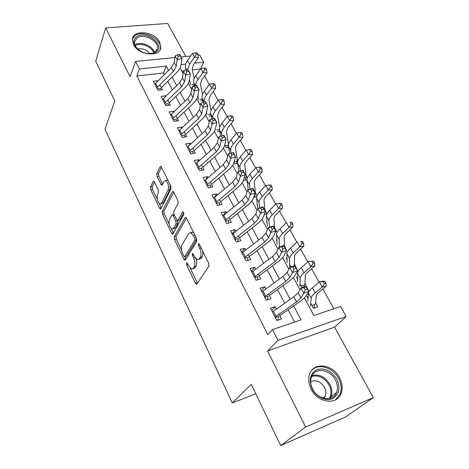 <?xml version="1.0" encoding="UTF-8"?>
<svg xmlns="http://www.w3.org/2000/svg" width="469" height="469" viewBox="0 0 469 469"><rect width="100%" height="100%" fill="white"/><g stroke="black" fill="none" stroke-linecap="round" stroke-linejoin="round"><path stroke-width="0.7" d="M186.498 263.009L186.639 264.891L195.397 283.258L196.347 284.284L196.874 284.056L208.916 266.158L208.728 263.314L199.425 244.384L198.774 243.704L198.352 243.903L198.493 245.879L199.677 248.3C201.224 251.935 201.436 254.937 200.31 257.299L199.313 258.853L197.472 259.691L194.5 256.531L192.706 253.459L192.308 253.647L192.448 255.576L193.603 257.962C195.11 261.544 195.321 264.469 194.236 266.75L193.281 268.239L191.551 269.03L188.626 265.87L187.5 263.514L186.873 262.833L186.498 263.009M133.407 44.403C138.302 55.154 159.976 57.599 160.808 47.721L159.706 42.146C154.729 31.587 133.237 29.049 132.364 39.144L133.407 44.403M311.123 389.147C317.601 402.877 336.918 405.55 341.045 393.555C342.898 388.555 342.393 383.267 339.538 377.692C332.855 364.132 313.632 361.611 309.622 374.057C308.004 378.776 308.502 383.806 311.123 389.147M154.436 181.943L153.709 181.157L153.158 181.503L150.555 187.072L150.778 189.711L159.601 208.207L160.369 209.045L160.902 208.734L170.98 188.86L170.763 186.076L161.43 167.093L160.691 166.307L160.099 166.683L156.787 173.759L157.009 176.473L161.635 185.267L162.21 184.921L163.886 181.474L165.463 180.524C168.154 182.646 169.033 185.835 168.095 190.092L161.494 203.206L160.052 204.056C157.443 201.987 156.57 198.874 157.426 194.723L158.481 192.56L158.258 189.881L154.436 181.943M164.308 74.612L163.452 72.994L136.831 75.931L139.393 68.961L135.559 61.451L174.89 57.552M280.697 445.55L305.636 427.007L373.301 397.618L345.876 416.806L280.697 445.55L251.261 384.41L232.29 402.947L104.986 129.239L114.805 100.993L95.699 61.304L105.666 27.911L130.106 76.682L135.559 61.451M373.301 397.618L334.579 327.145L267.553 350.994L305.636 427.007M267.553 350.994L277.965 340.33L272.471 329.566L301.057 319.87L293.664 305.958M136.831 75.931L267.764 334.59L272.471 329.566M174.304 236.798L174.515 239.471L183.942 259.234L184.827 260.195L185.361 259.943L196.757 241.377L196.558 238.557L186.556 218.214L185.701 217.311L185.097 217.622L174.304 236.798L176.068 236.376L176.28 239.043L181.679 250.346M171.572 233.298L162.456 214.181L162.233 211.525L172.387 191.721L172.985 191.375L173.776 192.214L177.88 200.562L178.097 203.353L173.764 211.449L173.981 214.186L176.666 219.727L177.493 220.618L178.068 220.313L182.676 211.97L183.098 211.748L183.83 214.333L172.926 233.914L172.393 234.195L171.572 233.298L173.331 232.882L171.296 228.632M185.835 56.468L167.691 23.45L105.666 27.911M228.725 143.702L228.315 142.951M237.959 160.621L237.144 159.126M247.415 177.933L246.178 175.664M257.1 195.667L255.412 192.583M264.317 214.485L267.008 213.846L264.868 209.889M275.432 231.903L276.704 231.575L274.535 227.606M286.366 249.801L284.437 245.738M296.514 268.391L294.579 264.305M306.914 287.438L304.961 283.329M276.393 309.071L275.168 306.714L270.472 308.215L276.816 320.503L281.517 318.938L279.055 314.195M265.905 288.886L264.786 286.735L260.113 288.142L266.298 300.125L270.982 298.659L268.502 293.887M255.681 269.206L254.667 267.248L250.006 268.561L256.039 280.251L260.711 278.885L258.214 274.084M245.703 250.006L244.783 248.236L240.146 249.461L246.037 260.864L250.686 259.592L248.177 254.761M235.971 231.27L235.145 229.681L230.525 230.818L236.27 241.945L240.902 240.761L238.381 235.913M226.468 212.979L225.73 211.56L221.128 212.615L226.738 223.484L231.352 222.382L228.819 217.51M217.188 195.122L216.531 193.861L211.953 194.84L217.434 205.457L222.025 204.431L219.486 199.542M208.125 177.675L207.55 176.579L202.995 177.481L208.342 187.846L212.914 186.902L210.37 181.995M199.266 160.633L198.774 159.683L194.236 160.515L199.466 170.646L204.015 169.772L201.465 164.859M190.613 143.983L190.197 143.174L185.677 143.936L190.789 153.838L195.321 153.035L192.759 148.11M182.16 127.703L181.808 127.035L177.311 127.726L182.312 137.411L186.82 136.672L184.253 131.736M173.888 111.786L173.606 111.247L169.133 111.88L174.017 121.348L178.507 120.674L175.939 115.732M165.803 96.221L165.586 95.805L161.131 96.38L165.909 105.636L170.376 105.033L167.808 100.079M294.62 322.056L288.165 309.798M284.701 303.214L277.513 289.572M274.037 282.965L267.125 269.845M263.637 263.226L256.994 250.604M253.5 243.968L247.104 231.827M243.604 225.184L237.455 213.501M233.949 206.847L228.028 195.608M224.522 188.943L218.824 178.126M215.312 171.461L209.831 161.055M206.319 154.383L201.043 144.37M197.531 137.698L192.454 128.06M188.943 121.389L184.059 112.114M180.547 105.449L175.846 96.52M172.34 89.86L167.814 81.266M157.889 80.99L157.736 80.697L153.304 81.213L157.977 90.271L162.426 89.726L159.853 84.766M333.805 308.766L322.83 288.998M319.037 282.18L311.598 268.772M307.787 261.913L300.647 249.057M296.818 242.156L289.971 229.828M286.119 222.892L279.553 211.068M275.684 204.103L269.388 192.765M265.507 185.777L259.468 174.896M255.576 167.884L249.778 157.449M245.873 150.42L240.316 140.413M236.405 133.366L231.076 123.769M227.154 116.705L222.042 107.501M218.114 100.43L213.213 91.602M209.28 84.52L204.584 76.06M200.644 68.972L192.243 69.817M185.22 70.59L181.708 70.977M310.689 303.337L313.403 308.332L317.818 306.867L315.602 302.816M308.139 296.15L306.99 296.519L307.998 298.372M297.416 276.927L296.508 277.202L297.381 278.815M300.013 283.657L302.147 287.597M286.987 258.143L286.272 258.349L287.022 259.732M289.59 264.457L290.956 266.978M276.839 239.788L276.276 239.935L276.909 241.101M279.418 245.721L280.052 246.882M266.949 221.849L266.521 221.954L267.037 222.916M257.305 204.314L256.983 204.39L257.393 205.146M256.731 196.693L253.665 197.379M247.89 187.172L247.972 187.793M246.964 179.85L243.997 180.465L243.651 179.826M238.703 170.417L238.768 170.827M237.625 163.329L234.975 163.839L234.072 162.174M228.561 147.149L226.146 147.577L224.715 144.933M219.721 131.314L217.516 131.672M211.091 115.814L209.068 116.119M202.667 100.642L200.808 100.894M194.43 85.78L192.718 85.991M232.29 402.947L255.793 393.819M198.1 55.248L199.706 55.09L203.687 62.201L194.512 63.163M200.603 68.896L203.687 62.201M304.404 297.897L313.925 315.508L340.553 306.48L346.151 316.475L277.965 340.33M334.579 327.145L346.151 316.475M181.093 56.937L190.654 55.987M168.518 70.42L166.243 66.135L139.393 68.961M290.159 299.363L282.895 285.691M279.377 279.073L272.395 265.929M268.872 259.293L262.153 246.653M258.618 240.005L252.158 227.84M248.623 221.18L242.403 209.485M238.862 202.819L232.882 191.557M229.335 184.886L223.584 174.058M220.037 167.38L214.497 156.957M210.95 150.279L205.621 140.254M202.075 133.577L196.945 123.922M193.398 117.25L188.468 107.958M184.921 101.286L180.172 92.352M176.631 85.686L172.059 77.086M180.067 67.941L183.121 73.592M188.345 83.253L191.633 89.333M196.816 98.918L200.339 105.437M205.481 114.94L209.256 121.922M214.339 131.332L218.378 138.795M223.414 148.104L227.723 156.071M232.694 165.276L237.291 173.77M242.203 182.863L247.093 191.903M251.941 200.873L257.141 210.487M261.919 219.322L267.441 229.54M272.143 238.234L278.006 249.074M282.625 257.622L288.84 269.118M293.377 277.501L299.961 289.684M185.724 64.089L181.034 64.581M163.452 72.994L166.243 66.135M275.168 306.714L271.703 310.589M264.786 286.735L261.462 290.751M254.667 267.248L251.466 271.387M244.783 248.236L241.711 252.492M235.145 229.681L232.19 234.043M225.73 211.56L222.986 215.875M216.531 193.861L214.368 197.496M207.55 176.579L205.815 179.674M198.774 159.683L197.39 162.297M190.197 143.174L189.107 145.349M181.808 127.035L180.97 128.805M173.606 111.247L172.979 112.648M165.586 95.805L165.135 96.866M157.736 80.697L157.437 81.436M192.947 268.655L195.075 267.758L193.281 268.239M195.89 258.642C196.951 261.872 197.003 264.416 196.036 266.269L195.075 267.758M198.944 259.304L201.131 258.372L199.313 258.853M202.508 250.663C203.077 253.33 202.954 255.382 202.133 256.824L201.131 258.372M190.232 268.227L197.443 283.212M186.457 218.026L176.068 236.376M184.692 256.637L185.882 259.087M183.895 255.974L184.516 256.643L184.892 256.461L194.84 240.116L194.699 238.146L193.463 235.631L190.613 232.618L188.72 233.556L182.06 244.877C181.052 247.181 181.274 250.059 182.722 253.518L183.895 255.974M184.804 256.566L186.668 256.004L184.892 256.461M196.804 239.202L186.668 256.004M193.879 233.105L192.437 232.184L190.848 232.694M169.127 224.088L164.203 213.8L162.456 214.181M173.759 192.179L163.986 211.144L164.203 213.8M177.898 220.524L179.862 219.902L183.836 212.744M169.415 219.592C168.488 223.783 169.409 226.961 172.17 229.136L173.618 228.362L176.051 223.953L175.84 221.233L173.167 215.699L172.358 214.831L171.795 215.136L169.415 219.592M173.202 228.895L175.388 227.952L173.618 228.362M177.528 220.623L177.833 223.543L175.388 227.952M174.099 214.427L173.747 214.521M160.996 203.857L163.253 202.837L161.494 203.206M170.136 184.798L169.889 189.728L163.253 202.837M168.101 180.659L167.257 180.178L166.266 180.372M161.488 167.204L158.557 173.424L158.78 176.139L162.632 184.047M159.372 203.698L161.354 207.837M154.489 182.06L152.29 186.726L152.519 189.365L157.15 199.049M311.844 305.454L314.916 304.44L313.773 308.215M314.916 304.44L315.555 303.32L316.335 295.558C316.446 294.72 317.361 293.576 319.078 292.123L326.131 286.248L322.221 287.057L315.174 292.955C312.594 295.136 311.24 296.854 311.105 298.096L310.496 305.782M324.431 283.681L325.996 283.364L324.847 281.306L323.282 281.617L324.431 283.681L322.221 287.057L319.36 281.904L312.366 287.837C309.804 290.03 308.467 291.765 308.344 293.037L307.834 300.864M323.282 281.617L319.36 281.904L323.27 281.13L324.847 281.306M325.996 283.364L326.131 286.248M278.568 316.915L277.66 320.221M272.395 311.932L293.864 296.748L298.132 292.744L300.916 288.089L306.134 286.02L308.989 291.243L306.087 295.857C304.967 297.581 302.81 299.568 299.621 301.807L279.8 315.631M275.033 317.05L296.625 301.907L300.922 297.932L303.76 293.336L300.916 288.089L304.1 287.778L305.243 289.877L307.342 289.045L306.193 286.946L304.1 287.778M275.274 317.507L278.797 316.346M307.342 289.045L308.989 291.243L303.76 293.336L305.243 289.877M306.193 286.946L306.134 286.02M336.806 379.134C340.705 388.109 339.222 394.628 332.363 398.697C325.808 401.534 316.27 396.967 312.248 389.041C308.514 379.855 310.126 373.383 317.091 369.619C324.9 367.661 331.472 370.832 336.806 379.134M312.659 389.094C317.841 400.057 333.266 402.168 336.566 392.541C338.032 388.567 337.639 384.357 335.382 379.925C330.065 369.068 314.699 367.051 311.469 376.97C310.156 380.764 310.548 384.803 312.659 389.094M323.886 398.416L325.287 396.188C326.324 393.409 326.061 390.466 324.513 387.365C320.626 381.403 316.024 379.509 310.707 381.696M335.417 399.881L340.066 394.153C341.907 389.194 341.414 383.947 338.583 378.419C333.078 367.497 318.615 362.965 311.856 370.176M156.206 51.895L153.832 53.132C147.665 54.609 141.966 52.909 136.737 48.02C133.055 43.523 132.944 39.795 136.409 36.822C145.501 29.611 165.932 45.106 156.206 51.895M148.708 53.7L153.017 53.149L155.216 52.006L157.35 48.553C159.149 40.991 143.309 32.842 136.901 38.059L134.615 41.712C134.333 43.939 135.201 46.179 137.212 48.424L138.513 49.667M159.964 50.007L160.304 48.764C162.544 39.39 142.939 29.266 134.949 35.708L132.381 39.05M149.675 53.712C146.609 49.702 142.646 48.131 137.775 49.005M301.28 286.002L304.346 285.052L303.812 286.94M304.346 285.052L304.938 283.874L305.342 275.538C305.413 274.641 306.286 273.45 307.957 271.967L314.805 265.964L310.883 266.656L304.041 272.677C301.538 274.91 300.248 276.692 300.172 278.035L299.937 286.289M313.063 263.314L314.635 263.05L313.515 261.045L311.944 261.309L313.063 263.314L310.883 266.656L308.098 261.632L301.303 267.688C298.817 269.933 297.545 271.733 297.481 273.093L297.334 281.488M311.944 261.309L308.098 261.632L313.515 261.045M314.635 263.05L314.805 265.964M294.315 265.689L294.626 256.015C294.655 255.06 295.488 253.823 297.112 252.31L303.765 246.19L299.838 246.764L293.184 252.914C290.757 255.189 289.531 257.041 289.508 258.46L289.625 267.26M301.989 243.47L303.56 243.247L302.47 241.295L300.899 241.512L301.989 243.47L299.838 246.764L297.117 241.875L290.516 248.048C288.101 250.335 286.893 252.205 286.887 253.647L287.087 262.576M300.899 241.512L302.47 241.295M303.56 243.247L303.765 246.19M284.454 246.301L284.167 236.968C284.167 235.954 284.953 234.682 286.53 233.14L292.996 226.914L289.062 227.377L282.602 233.632C280.239 235.954 279.073 237.871 279.108 239.372L279.483 247.093M291.19 224.123L292.762 223.942L291.695 222.036L290.123 222.212L291.19 224.123L289.062 227.377L286.412 222.605L279.993 228.89C277.648 231.223 276.499 233.152 276.546 234.67L277.079 244.109M290.123 222.212L291.695 222.036M292.762 223.942L292.996 226.914M274.576 228.198L273.966 218.378C273.925 217.317 274.676 216.004 276.206 214.439L282.496 208.107L278.557 208.471L272.272 214.831C269.98 217.188 268.872 219.164 268.96 220.741L269.476 227.277M280.655 205.252L282.232 205.111L281.195 203.253L279.618 203.388L280.655 205.252L278.557 208.471L275.971 203.816L269.734 210.2C267.453 212.568 266.363 214.556 266.456 216.156L267.312 226.076M275.971 203.816L279.618 203.388M282.232 205.111L282.496 208.107M268.121 296.766L267.342 299.802M261.995 291.788L283.006 276.434L287.134 272.325L289.731 267.447L294.913 265.46L297.692 270.549L294.983 275.385C293.928 277.191 291.841 279.225 288.722 281.494L269.329 295.476M264.569 296.777L285.697 281.464L289.854 277.378L292.498 272.559L289.731 267.447L292.832 267.06L293.946 269.106L296.027 268.303L294.913 266.263L292.832 267.06M264.833 297.282L268.344 296.197M296.027 268.303L297.692 270.549L292.498 272.559L293.946 269.106M294.913 266.263L294.913 265.46M257.938 277.109L257.258 279.893M251.853 272.137L272.419 256.625L276.417 252.416L278.832 247.333L283.974 245.422L286.682 250.382L284.155 255.429C283.17 257.311 281.154 259.398 278.099 261.69L259.111 275.807M254.362 277.003L275.039 261.532L279.067 257.346L281.535 252.316L278.832 247.333L281.851 246.876L282.936 248.875L285.005 248.101L283.915 246.108L281.851 246.876M254.649 277.554L258.149 276.54M285.005 248.101L286.682 250.382L281.535 252.316L282.936 248.875M283.915 246.108L283.974 245.422M247.995 257.932L247.409 260.488M241.957 252.967L262.095 237.314L265.964 233.011L268.209 227.729L273.316 225.894L275.954 230.73L273.603 235.971C272.682 237.924 270.724 240.058 267.735 242.373L249.145 256.625M244.408 257.716L264.651 242.098L268.549 237.818L270.842 232.589L268.209 227.729L271.152 227.207L272.208 229.153L274.259 228.409L273.198 226.468L271.152 227.207M244.712 258.308L248.201 257.364M274.259 228.409L275.954 230.73L270.842 232.589L272.208 229.153M273.198 226.468L273.316 225.894M238.293 239.219L237.789 241.558M232.302 234.254L252.023 218.472L255.769 214.081L257.856 208.617L262.921 206.852L265.495 211.566L263.308 216.995C262.452 219.017 260.559 221.192 257.628 223.525L239.413 237.9M234.693 238.891L254.52 223.138L258.296 218.765L260.418 213.354L257.856 208.617L260.717 208.031L261.749 209.924L263.789 209.209L262.751 207.316L260.717 208.031M235.022 239.524L238.492 238.645M263.789 209.209L265.495 211.566L260.418 213.354L261.749 209.924M262.751 207.316L262.921 206.852M264.921 210.511L264.006 200.234C263.936 199.126 264.645 197.777 266.134 196.183L272.255 189.757L268.309 190.021L262.194 196.482C259.967 198.879 258.917 200.902 259.052 202.555L259.621 208.002M270.379 186.838L271.956 186.738L270.941 184.927L269.364 185.026L270.379 186.838L268.309 190.021L265.782 185.478L259.715 191.962C257.499 194.371 256.467 196.411 256.613 198.082L257.762 208.453M265.782 185.478L269.364 185.026M271.956 186.738L272.255 189.757M228.819 220.946L228.385 223.092M222.869 215.992L242.197 200.081L245.82 195.608L247.755 189.974L252.785 188.274L255.294 192.876L253.266 198.475C252.463 200.568 250.634 202.784 247.761 205.135L229.916 219.615M225.208 220.518L244.63 204.636L248.289 200.187L250.258 194.594L247.755 189.974L250.546 189.324L251.554 191.176L253.571 190.49L252.562 188.644L250.546 189.324M225.554 221.192L229.013 220.371M253.571 190.49L255.294 192.876L250.258 194.594L251.554 191.176M252.562 188.644L252.785 188.274M254.591 194.828L255.107 194.711L254.585 197.173M255.107 194.711L255.494 193.287L254.28 182.517C254.175 181.362 254.849 179.979 256.303 178.361L262.253 171.847L258.308 172.017L252.363 178.566C250.194 181.005 249.197 183.08 249.379 184.804L249.942 189.236M260.348 168.875L261.931 168.811L260.94 167.04L259.363 167.105L260.348 168.875L258.308 172.017L255.845 167.585L249.942 174.157C247.784 176.596 246.805 178.689 246.993 180.43L248.242 189.81M255.845 167.585L259.363 167.105M261.931 168.811L262.253 171.847M219.568 203.1L219.199 205.064M213.665 198.153L232.606 182.136L236.118 177.587L237.9 171.789L242.889 170.153L245.34 174.644L243.464 180.407C242.719 182.558 240.943 184.815 238.135 187.184L220.641 201.764M215.945 202.573L234.981 186.58L238.522 182.054L240.339 176.291L237.9 171.789L240.62 171.079L241.599 172.885L243.61 172.223L242.625 170.423L240.62 171.079M216.315 203.282L219.756 202.526M243.61 172.223L245.34 174.644L240.339 176.291L241.599 172.885M244.173 178.226L245.926 177.862L245.463 180.16M245.926 177.862L246.272 176.397L244.783 165.217C244.648 164.015 245.287 162.602 246.7 160.961L252.492 154.36L248.541 154.448L242.76 161.078C240.65 163.546 239.706 165.674 239.929 167.462L240.445 170.956M250.563 151.335L252.14 151.311L251.173 149.582L249.596 149.605L250.563 151.335L248.541 154.448L246.137 150.115L240.392 156.769C238.299 159.249 237.367 161.383 237.601 163.189L238.868 171.472M246.137 150.115L249.596 149.605M252.14 151.311L252.492 154.36M210.534 185.671L210.212 187.459M204.672 180.735L223.238 164.613L226.638 159.993L228.28 154.037L233.24 152.466L235.631 156.851L233.896 162.766C233.204 164.977 231.481 167.269 228.731 169.649L211.578 184.329M206.899 185.05L225.56 168.957L228.989 164.349L230.666 158.434L228.28 154.037L230.936 153.275L231.891 155.034L233.884 154.401L232.923 152.642L230.936 153.275M207.286 185.794L210.716 185.091M233.884 154.401L235.631 156.851L230.666 158.434L231.891 155.034M232.923 152.642L233.24 152.466M234.142 161.922L236.945 161.395L236.54 163.534M236.945 161.395L237.261 159.882L235.502 148.31C235.338 147.073 235.948 145.625 237.32 143.965L242.954 137.288L239.008 137.288L233.38 144.001C231.323 146.498 230.431 148.667 230.701 150.52L231.135 153.134M241.002 134.21L242.584 134.216L241.641 132.534L240.058 132.522L241.002 134.21L239.008 137.288L236.657 133.061L231.07 139.791C229.03 142.295 228.145 144.481 228.426 146.346L229.658 153.603M236.657 133.061L240.058 132.522M242.584 134.216L242.954 137.288M201.705 168.641L201.43 170.27M195.884 163.71L214.093 147.495L217.387 142.811L218.894 136.708L221.221 141.005L222.417 137.616L224.393 137.007L223.455 135.289L221.479 135.893L222.417 137.616M198.065 167.931L216.356 151.739L219.68 147.067L221.221 141.005L226.146 139.481L224.551 145.542C223.912 147.805 222.242 150.133 219.545 152.531L202.725 167.286M223.455 135.289L223.813 135.201L226.146 139.481L224.393 137.007M198.463 168.705L201.881 168.06M221.479 135.893L218.894 136.708M225.184 145.806L228.169 145.284L227.811 147.284M228.169 145.284L228.45 143.737L226.433 131.789L228.157 127.363L233.644 120.609L229.699 120.527L224.217 127.31C222.218 129.837 221.374 132.053 221.679 133.964L222.001 135.734M231.668 117.485L233.245 117.526L232.325 115.878L230.748 115.837L231.668 117.485L229.699 120.527L227.401 116.394L221.96 123.2C219.973 125.733 219.14 127.961 219.457 129.884L220.623 136.168M227.401 116.394L230.748 115.837M233.245 117.526L233.644 120.609M193.076 151.991L192.841 153.474M187.301 147.073L205.152 130.775L208.347 126.026L209.725 119.788L211.994 123.98L213.166 120.603L215.124 120.017L214.21 118.34L212.252 118.927L213.166 120.603M189.429 151.2L207.368 134.92L210.587 130.183L211.994 123.98L216.889 122.515L215.423 128.723C214.837 131.033 213.219 133.389 210.569 135.799L194.072 150.637M214.21 118.34L214.609 118.335L216.889 122.515L215.124 120.017M189.845 152.009L193.246 151.411M212.252 118.927L209.725 119.788M219.498 130.095L219.263 131.39M219.691 127.205L217.569 115.644L219.199 111.13L224.545 104.311L220.6 104.153L215.259 111.006C213.319 113.557 212.516 115.82 212.862 117.783L213.043 118.692M222.546 101.146L224.123 101.216L223.226 99.604L221.644 99.534L222.546 101.146L220.6 104.153L218.355 100.12L213.055 106.991C211.12 109.547 210.335 111.815 210.687 113.791L211.748 119.097M215.177 129.567L215.265 130.019M216.608 130.001L219.41 129.55M218.355 100.12L221.644 99.534M224.123 101.216L224.545 104.311M184.639 135.717L184.44 137.059M178.906 130.81L196.423 114.436L199.518 109.629L200.767 103.262L202.989 107.36L204.126 103.989L206.079 103.426L205.182 101.791L203.235 102.353L204.126 103.989M180.987 134.843L198.586 118.487L201.705 113.691L202.989 107.36L207.843 105.947L206.507 112.284C205.967 114.641 204.396 117.033 201.805 119.448L185.618 134.357M205.182 101.791L205.615 101.867L207.843 105.947L206.079 103.426M181.415 135.682L184.804 135.136M203.235 102.353L200.767 103.262M210.991 115.304L210.898 115.843M211.015 110.59L208.898 99.856L210.44 95.266L215.652 88.383L211.707 88.149L206.512 95.066C204.619 97.646 203.863 99.944 204.244 101.961L204.261 102.054M213.635 85.176L215.212 85.276L214.333 83.699L212.75 83.599L213.635 85.176L211.707 88.149L209.52 84.209L204.355 91.138C202.473 93.724 201.729 96.028 202.116 98.056L203.042 102.424M206.454 112.531L206.87 114.536M208.213 114.542L210.763 114.16M209.52 84.209L212.75 83.599M215.212 85.276L215.652 88.383M176.385 119.806L176.221 121.02M170.698 114.911L187.881 98.467L190.889 93.601L192.02 87.117L194.189 91.121L195.297 87.762L197.232 87.222L196.359 85.622L194.43 86.161L195.297 87.762M172.733 118.85L189.998 102.424L193.029 97.575L194.189 91.121L199.008 89.761L197.795 96.215C197.297 98.625 195.778 101.04 193.228 103.467L177.346 118.44M196.359 85.622L196.833 85.774L199.008 89.761L197.232 87.222M173.178 119.718L176.543 119.22M194.43 86.161L192.02 87.117M202.52 94.404L200.421 84.414L201.881 79.753L206.958 72.812L203.018 72.507L197.953 79.484C196.318 81.776 195.573 83.881 195.708 85.804M204.918 69.564L206.495 69.693L205.633 68.157L204.062 68.028L204.918 69.564L203.018 72.507L200.873 68.65L195.843 75.644C194.014 78.253 193.31 80.592 193.732 82.673L194.512 86.138M197.871 95.811L198.663 99.381M199.999 99.405L202.338 99.094M200.873 68.65L204.062 68.028M206.495 69.693L206.958 72.812M168.318 104.235L168.178 105.332M162.667 99.358L179.539 82.855L182.453 77.936L183.467 71.335L185.589 75.245L186.674 71.904L188.591 71.382L187.741 69.817L185.824 70.338L186.674 71.904M164.66 103.215L181.609 86.724L184.546 81.817L185.589 75.245L190.379 73.944L189.277 80.516C188.825 82.96 187.348 85.405 184.85 87.844L169.256 102.869M187.741 69.817L188.251 70.045L190.379 73.944L188.591 71.382M165.117 104.106L168.471 103.655M185.824 70.338L183.467 71.335M194.189 78.622L192.132 69.312L193.509 64.581L198.457 57.581L194.518 57.212L189.587 64.247L187.424 69.904M196.4 54.304L197.977 54.457L197.132 52.956L195.561 52.798L196.4 54.304L194.518 57.212L192.425 53.443L187.524 60.489C185.736 63.116 185.073 65.49 185.531 67.618L186.146 70.25M189.447 79.478L190.625 84.549M191.962 84.596L194.107 84.332M192.425 53.443L195.561 52.798M197.977 54.457L198.457 57.581M160.421 89.01L160.304 89.984M154.817 84.144L171.378 67.583L174.204 62.617L175.113 55.911L177.182 59.733L178.243 56.403L180.149 55.899L179.316 54.375L177.411 54.873L178.243 56.403M156.763 87.914L173.401 71.37L176.25 66.416L177.182 59.733L181.937 58.478L180.946 65.162C180.536 67.647 179.105 70.115 176.649 72.56L161.342 87.639M179.316 54.375L179.856 54.668L181.937 58.478L180.149 55.899M157.238 88.834L160.574 88.424M177.411 54.873L175.113 55.911M187.987 264.539L186.639 264.891M199.976 245.51L198.493 245.879M193.861 255.212L192.448 255.576M196.036 266.269L194.236 266.75M195.081 257.575L193.603 257.962M202.133 256.824L200.31 257.299M201.16 247.925L199.677 248.3M197.179 282.76L195.397 283.258M185.953 217.428L185.097 217.622M185.712 258.771L183.942 259.234M176.28 239.043L174.515 239.471M196.663 239.665L194.84 240.116M196.177 237.783L194.699 238.146M194.94 235.274L193.463 235.631M163.986 211.144L162.233 211.525M173.284 191.534L172.387 191.721M179.862 219.902L178.068 220.313M183.279 211.836L182.676 211.97M177.833 223.543L176.051 223.953M177.622 220.823L175.84 221.233M174.562 215.388L173.167 215.699M169.889 189.728L168.095 190.092M162.596 184.118L160.885 184.458M158.78 176.139L157.009 176.473M158.557 173.424L156.787 173.759M161.025 166.513L160.099 166.683M161.348 207.831L159.601 208.207M152.519 189.365L150.778 189.711M152.29 186.726L150.555 187.072M154.014 181.339L153.158 181.503M315.174 292.955L312.366 287.837M311.105 298.096L308.344 293.037M293.864 296.748L296.625 301.907M298.132 292.744L300.922 297.932M273.368 311.205L276.012 316.323M312.12 375.546C319.231 373.875 325.146 376.8 329.865 384.334C332.081 388.731 332.457 392.899 330.985 396.838L330.199 398.386M329.203 398.627C331.548 394.54 331.477 389.962 328.986 384.897C324.36 377.533 318.592 374.725 311.674 376.466M134.937 44.766C140.53 40.985 152.742 45.851 154.465 52.499M153.768 52.856C151.886 46.648 140.659 42.175 135.236 45.516M304.041 272.677L301.303 267.688M300.172 278.035L297.481 273.093M293.184 252.914L290.516 248.048M289.508 258.46L286.887 253.647M282.602 233.632L279.993 228.89M279.108 239.372L276.546 234.67M272.272 214.831L269.734 210.2M268.96 220.741L266.456 216.156M283.006 276.434L285.697 281.464M287.134 272.325L289.854 277.378M262.945 291.044L265.524 296.039M272.419 256.625L275.039 261.532M276.417 252.416L279.067 257.346M252.779 271.387L255.3 276.253M262.095 237.314L264.651 242.098M265.964 233.011L268.549 237.818M242.866 252.205L245.322 256.959M252.023 218.472L254.52 223.138M255.769 214.081L258.296 218.765M233.187 233.486L235.585 238.123M262.194 196.482L259.715 191.962M259.052 202.555L256.613 198.082M242.197 200.081L244.63 204.636M245.82 195.608L248.289 200.187M223.736 215.212L226.081 219.738M252.363 178.566L249.942 174.157M249.379 184.804L246.993 180.43M232.606 182.136L234.981 186.58M236.118 177.587L238.522 182.054M214.515 197.367L216.801 201.793M242.76 161.078L240.392 156.769M239.929 167.462L237.601 163.189M223.238 164.613L225.56 168.957M226.638 159.993L228.989 164.349M205.504 179.938L207.738 184.258M233.38 144.001L231.07 139.791M230.701 150.52L228.426 146.346M214.093 147.495L216.356 151.739M217.387 142.811L219.68 147.067M196.699 162.913L198.879 167.134M224.217 127.31L221.96 123.2M221.679 133.964L219.457 129.884M205.152 130.775L207.368 134.92M208.347 126.026L210.587 130.183M188.092 146.269L190.226 150.397M215.259 111.006L213.055 106.991M212.862 117.783L210.687 113.791M196.423 114.436L198.586 118.487M199.518 109.629L201.705 113.691M179.686 130.001L181.767 134.034M206.512 95.066L204.355 91.138M204.244 101.961L202.116 98.056M187.881 98.467L189.998 102.424M190.889 93.601L193.029 97.575M171.461 114.096L173.501 118.041M197.953 79.484L195.843 75.644M195.473 85.868L193.732 82.673M179.539 82.855L181.609 86.724M182.453 77.936L184.546 81.817M163.417 98.537L165.41 102.394M189.587 64.247L187.524 60.489M186.861 70.057L185.531 67.618M171.378 67.583L173.401 71.37M174.204 62.617L176.25 66.416M155.55 83.318L157.496 87.093M196.792 284.155L196.347 284.284M185.243 260.084L184.827 260.195M192.437 232.184L190.613 232.618M174.105 214.439L172.358 214.831M172.774 234.101L172.393 234.195M167.257 180.178L165.463 180.524M161.993 185.196L161.635 185.267M160.72 208.969L160.369 209.045M325.287 396.188L322.836 398.105M336.566 392.541L330.985 396.838L330.129 398.41M153.017 53.149L153.832 53.132M137.212 48.424L136.737 48.02M156.599 50.523L157.35 48.553"/></g></svg>
